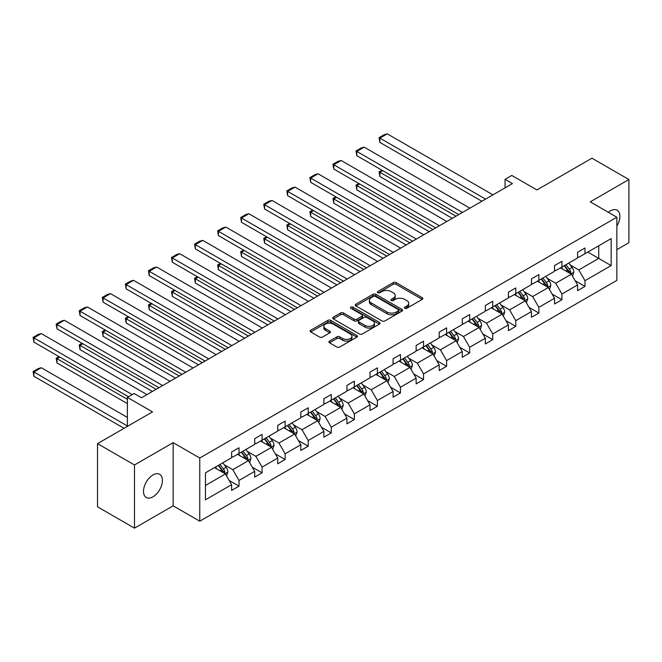 <?xml version="1.0" encoding="UTF-8"?>
<svg xmlns="http://www.w3.org/2000/svg" width="662" height="662" viewBox="0 0 662 662"><rect width="100%" height="100%" fill="white"/><g stroke="black" fill="none" stroke-linecap="round" stroke-linejoin="round"><path stroke-width="0.99" d="M404.796 308.285A1.44 0.828 0 0 0 406.832 308.285L422.248 299.381A2.052 1.183 0 0 0 422.853 298.545A2.052 1.183 0 0 0 422.248 297.71L396.124 282.624A2.052 1.183 0 0 0 393.22 282.624L377.803 291.528A1.44 0.828 0 0 0 377.381 292.116A1.44 0.828 0 0 0 377.803 292.703A1.44 0.828 0 0 0 379.839 292.703L381.833 291.545A6.57 3.79 0 0 1 391.118 291.545L393.294 292.803A6.57 3.79 0 0 1 395.222 295.484A6.57 3.79 0 0 1 393.294 298.165L391.3 299.315A1.44 0.828 0 0 0 390.878 299.903A1.44 0.828 0 0 0 391.3 300.49A1.44 0.828 0 0 0 393.336 300.49L395.33 299.34A6.57 3.79 0 0 1 404.614 299.34L406.791 300.598A6.57 3.79 0 0 1 408.719 303.279A6.57 3.79 0 0 1 406.791 305.96L404.796 307.11A1.44 0.828 0 0 0 404.374 307.698A1.44 0.828 0 0 0 404.796 308.285L404.796 307.11M152.963 496.823A13.381 7.729 120 0 0 161.71 485.031A13.381 7.729 120 0 0 159.658 474.306A13.381 7.729 120 0 0 152.963 474.968A13.381 7.729 120 0 0 144.225 486.76A13.381 7.729 120 0 0 146.269 497.485A13.381 7.729 120 0 0 152.963 496.823M616.852 226.09A13.381 7.729 120 0 0 617.108 210.202A13.381 7.729 120 0 0 610.422 210.864A13.381 7.729 120 0 0 608.353 212.32M616.852 249.657L628.9 242.706L628.9 179.534L591.936 158.193L536.94 189.944L511.8 175.438L505.073 179.319L505.073 187.859M134.485 528.152L173.146 505.826L173.146 442.663L134.485 464.981L134.485 528.152L97.521 506.811L97.521 443.639L152.517 411.888L127.385 397.374L127.385 426.402M134.485 464.981L97.521 443.639M329.51 341.112A2.052 1.183 0 0 0 328.915 341.948A2.052 1.183 0 0 0 329.51 342.784L336.842 347.012A2.052 1.183 0 0 0 339.747 347.012L356.868 337.132A2.052 1.183 0 0 0 357.472 336.288A2.052 1.183 0 0 0 356.868 335.452L330.743 320.367A2.052 1.183 0 0 0 327.847 320.367L310.718 330.255A2.052 1.183 0 0 0 310.114 331.099A2.052 1.183 0 0 0 310.718 331.935L319.572 337.041A2.052 1.183 0 0 0 322.477 337.041L329.8 332.812A2.052 1.183 0 0 0 330.404 331.976A2.052 1.183 0 0 0 329.8 331.141L325.414 328.6A5.486 3.169 0 0 1 323.809 326.358A5.486 3.169 0 0 1 327.193 323.437A5.486 3.169 0 0 1 333.176 324.123L350.372 334.045A5.486 3.169 0 0 1 351.985 336.288A5.486 3.169 0 0 1 348.593 339.217A5.486 3.169 0 0 1 342.61 338.53L339.747 336.875A2.052 1.183 0 0 0 336.842 336.875L329.51 341.112L329.51 342.784M127.385 397.374L134.113 393.493L141.502 397.763L512.462 183.589L505.073 179.319M173.146 442.663L199.758 458.03L616.852 217.219L616.852 280.39L199.758 521.193L199.758 458.03M628.9 179.534L590.239 201.852L616.852 217.219M381.974 320.954A2.052 1.183 0 0 0 384.879 320.954L402.008 311.074A2.052 1.183 0 0 0 402.604 310.23A2.052 1.183 0 0 0 402.008 309.394L375.884 294.309A2.052 1.183 0 0 0 372.979 294.309L355.85 304.197A2.052 1.183 0 0 0 355.254 305.033A2.052 1.183 0 0 0 355.85 305.877L381.974 320.954M351.423 308.591A1.44 0.828 0 0 1 352.879 308.798L352.879 307.094L379.434 322.427A2.052 1.183 0 0 1 380.038 323.263A2.052 1.183 0 0 1 379.434 324.099L362.313 333.987A2.052 1.183 0 0 1 359.408 333.987L333.284 318.902L333.284 317.23A2.052 1.183 0 0 0 332.688 318.066A2.052 1.183 0 0 0 333.284 318.902M333.284 317.23L340.616 312.994A2.052 1.183 0 0 1 343.52 312.994L354.112 319.117A2.052 1.183 0 0 0 357.017 319.117L361.874 316.304A2.052 1.183 0 0 0 362.478 315.468A2.052 1.183 0 0 0 361.874 314.632L350.843 308.26A1.44 0.828 0 0 1 350.43 307.673A1.44 0.828 0 0 1 351.315 306.911A1.44 0.828 0 0 1 352.879 307.094M205.452 472.834L231.617 457.732L231.617 452.005L239.015 447.744L239.015 453.462L254.688 444.409L254.688 438.691L262.078 434.421L262.078 440.147L277.75 431.094L277.75 425.376L285.14 421.106L285.14 426.824L300.813 417.78L300.813 412.062L308.211 407.792L308.211 413.51L323.883 404.465L323.883 398.739L331.273 394.478L331.273 400.196L346.946 391.143L346.946 385.425L354.336 381.155L354.336 386.881L370.008 377.828L370.008 372.11L377.406 367.84L377.406 373.558L393.079 364.514L393.079 358.796L400.469 354.526L400.469 360.244L416.141 351.199L416.141 345.473L423.531 341.211L423.531 346.929L439.204 337.877L439.204 332.159L446.602 327.889L446.602 333.615L462.275 324.562L462.275 318.844L469.664 314.574L469.664 320.292L485.337 311.248L485.337 305.53L492.727 301.26L492.727 306.978L508.399 297.933L508.399 292.215L515.789 287.945L515.789 293.663L531.462 284.61L531.462 278.892L538.86 274.631L538.86 280.349L554.533 271.296L554.533 265.578L561.922 261.308L561.922 267.026L577.595 257.981L577.595 252.263L584.985 247.993L584.985 253.712L611.158 238.601L611.158 265.578L584.985 280.688L584.985 286.406L577.595 290.676L577.595 284.958L561.922 294.002L561.922 299.721L554.533 303.99L554.533 298.272L538.86 307.317L538.86 313.043L531.462 317.305L531.462 311.587L515.789 320.64L515.789 326.358L508.399 330.628L508.399 324.901L492.727 333.954L492.727 339.672L485.337 343.942L485.337 338.224L469.664 347.269L469.664 352.987L462.275 357.257L462.275 351.539L446.602 360.583L446.602 366.309L439.204 370.571L439.204 364.853L423.531 373.906L423.531 379.624L416.141 383.894L416.141 378.168L400.469 387.22L400.469 392.938L393.079 397.208L393.079 391.49L377.406 400.535L377.406 406.253L370.008 410.523L370.008 404.805L354.336 413.849L354.336 419.576L346.946 423.837L346.946 418.119L331.273 427.172L331.273 432.89L323.883 437.16L323.883 431.434L308.211 440.487L308.211 446.205L300.813 450.474L300.813 444.756L285.14 453.801L285.14 459.519L277.75 463.789L277.75 458.071L262.078 467.115L262.078 472.834L254.688 477.103L254.688 471.385L239.015 480.438L239.015 486.156L231.617 490.418L231.617 484.7L205.452 499.81L205.452 472.834M237.534 454.314L248.473 460.628L232.801 469.681L224.244 464.741M232.801 469.681L239.015 480.438M248.473 460.628L254.688 471.385M231.617 456.358L232.801 457.045L239.015 453.462M260.596 441L271.544 447.313L255.871 456.366L247.315 451.418M255.871 456.366L262.078 467.115M271.544 447.313L277.75 458.071M254.688 443.043L255.871 443.73L262.078 440.147M283.667 427.677L294.607 433.999L278.934 443.043L270.377 438.103M278.934 443.043L285.14 453.801M294.607 433.999L300.813 444.756M277.75 429.729L278.934 430.416L285.14 426.824M306.729 414.362L317.669 420.684L301.996 429.729L293.44 424.789M301.996 429.729L308.211 440.487M317.669 420.684L323.883 431.434M300.813 416.415L301.996 417.093L308.211 413.51M329.792 401.048L340.74 407.362L325.067 416.415L316.502 411.474M325.067 416.415L331.273 427.172M340.74 407.362L346.946 418.119M323.883 403.1L325.067 403.779L331.273 400.196M352.863 387.733L363.802 394.047L348.129 403.1L339.573 398.152M348.129 403.1L354.336 413.849M363.802 394.047L370.008 404.805M346.946 389.777L348.129 390.464L354.336 386.881M375.925 374.419L386.865 380.733L371.192 389.777L362.635 384.837M371.192 389.777L377.406 400.535M386.865 380.733L393.079 391.49M370.008 376.463L371.192 377.15L377.406 373.558M398.987 361.096L409.927 367.418L394.262 376.463L385.698 371.523M394.262 376.463L400.469 387.22M409.927 367.418L416.141 378.168M393.079 363.148L394.262 363.827L400.469 360.244M422.058 347.782L432.998 354.096L417.325 363.148L408.768 358.208M417.325 363.148L423.531 373.906M432.998 354.096L439.204 364.853M416.141 349.834L417.325 350.512L423.531 346.929M445.121 334.467L456.06 340.781L440.387 349.834L431.831 344.894M440.387 349.834L446.602 360.583M456.06 340.781L462.275 351.539M439.204 336.511L440.387 337.198L446.602 333.615M468.183 321.153L479.123 327.467L463.45 336.511L454.893 331.571M463.45 336.511L469.664 347.269M479.123 327.467L485.337 338.224M462.275 323.197L463.45 323.883L469.664 320.292M491.245 307.83L502.193 314.152L486.52 323.197L477.964 318.257M486.52 323.197L492.727 333.954M502.193 314.152L508.399 324.901M485.337 309.882L486.52 310.561L492.727 306.978M514.316 294.516L525.256 300.829L509.583 309.882L501.026 304.942M509.583 309.882L515.789 320.64M525.256 300.829L531.462 311.587M508.399 296.568L509.583 297.246L515.789 293.663M537.379 281.201L548.318 287.515L532.645 296.568L524.089 291.628M532.645 296.568L538.86 307.317M548.318 287.515L554.533 298.272M531.462 283.245L532.645 283.932L538.86 280.349M560.441 267.887L571.389 274.2L555.716 283.245L547.16 278.305M555.716 283.245L561.922 294.002M571.389 274.2L577.595 284.958M554.533 269.93L555.716 270.617L561.922 267.026M587.798 252.09L598.738 258.412L578.778 269.93L570.222 264.99M578.778 269.93L584.985 280.688M611.158 265.578L598.738 258.412L598.738 245.776L611.158 238.601M173.146 505.826L199.758 521.193M577.595 256.616L578.778 257.295L584.985 253.712M205.452 485.469L225.411 473.951L214.471 467.629M225.411 473.951L231.617 484.7M575.154 280.729L584.985 286.406M552.091 294.044L561.922 299.721M529.029 307.367L538.86 313.043M505.958 320.681L515.789 326.358M482.896 333.996L492.727 339.672M459.833 347.31L469.664 352.987M436.763 360.633L446.602 366.309M413.7 373.947L423.531 379.624M390.638 387.262L400.469 392.938M367.567 400.576L377.406 406.253M344.505 413.899L354.336 419.576M321.442 427.213L331.273 432.89M298.38 440.528L308.211 446.205M275.309 453.842L285.14 459.519M252.247 467.157L262.078 472.834M229.184 480.48L239.015 486.156M405.376 308.484L406.791 307.665A6.57 3.79 0 0 0 408.719 304.983L408.719 303.279M395.222 295.484L395.222 297.197A6.57 3.79 0 0 1 393.294 299.878L391.871 300.697M422.248 297.71L422.248 299.381L396.124 284.329A2.052 1.183 0 0 0 393.22 284.329L378.374 292.902M401.975 311.082L375.884 296.022A2.052 1.183 0 0 0 372.979 296.022L355.883 305.894L355.85 304.197M398.375 310.817A1.44 0.828 0 0 0 398.797 310.23A1.44 0.828 0 0 0 398.375 309.642L375.445 296.411A1.44 0.828 0 0 0 373.418 296.411L371.308 297.619A6.57 3.79 0 0 0 369.388 300.3A6.57 3.79 0 0 0 371.308 302.981L386.98 312.034A6.57 3.79 0 0 0 396.273 312.034L398.375 310.817L398.375 312.522A1.44 0.828 0 0 0 398.797 311.943L398.797 310.23M369.388 300.3L369.388 302.013A6.57 3.79 0 0 0 371.308 304.694L371.308 302.981M398.375 312.522L396.273 313.738A6.57 3.79 0 0 1 386.98 313.738L371.308 304.694M333.317 318.918L340.616 314.707L340.616 312.994M362.478 315.468L362.478 317.172A2.052 1.183 0 0 1 361.874 318.017L357.017 320.822A2.052 1.183 0 0 1 354.112 320.822L343.52 314.707A2.052 1.183 0 0 0 340.616 314.707M352.879 308.798L379.409 324.115M365.11 325.464A5.486 3.169 0 0 0 371.092 326.151A5.486 3.169 0 0 0 374.477 323.222A5.486 3.169 0 0 0 372.872 320.979L366.814 317.479A2.052 1.183 0 0 0 363.91 317.479L359.044 320.284A2.052 1.183 0 0 0 358.448 321.128A2.052 1.183 0 0 0 359.044 321.964L365.11 325.464L365.11 327.169A5.486 3.169 0 0 0 371.092 327.856A5.486 3.169 0 0 0 374.477 324.926L374.477 323.222M358.448 321.128L358.448 322.833A2.052 1.183 0 0 0 359.044 323.668L359.044 321.964M365.11 327.169L359.044 323.668M351.985 336.288L351.985 338.001A5.486 3.169 0 0 1 348.593 340.922A5.486 3.169 0 0 1 342.61 340.235L339.747 338.58A2.052 1.183 0 0 0 336.842 338.58L329.544 342.8M323.809 326.358L323.809 328.071A5.486 3.169 0 0 0 325.414 330.313L325.414 328.6M329.775 332.829L325.414 330.313M356.868 335.452L356.868 337.132L330.743 322.08A2.052 1.183 0 0 0 327.847 322.08L310.743 331.952L310.718 330.255M572.506 276.145L573.871 272.223A5.544 3.202 -120 0 0 572.1 267.498L568.782 263.071M562.824 269.26L561.393 267.34M455.986 216.201L379.889 172.261L379.889 176.531L452.287 218.328M570.57 273.729L570.876 272.454A5.544 3.202 -120 0 0 569.295 269.12L565.969 264.692M564.587 265.495L568.236 270.369A2.822 1.63 60 0 1 568.749 271.23L570.876 272.454M564.198 265.719L567.516 270.146A5.544 3.202 60 0 1 568.898 272.761M382.694 170.639L379.889 172.261L379.078 171.789L381.883 170.167M379.889 176.531L379.078 171.789M485.56 199.121L379.889 138.118L379.889 142.388L481.862 201.256M492.95 194.86L387.278 133.848L379.889 138.118L379.078 137.646L384.25 134.659L387.278 133.848M379.889 142.388L379.078 137.646M549.443 289.459L550.801 285.537A5.544 3.202 -120 0 0 549.038 280.82L545.72 276.385M539.762 282.575L538.322 280.655M432.923 229.515L356.826 185.575L356.826 189.845L429.224 231.65M547.499 287.043L547.813 285.769A5.544 3.202 -120 0 0 546.224 282.442L542.906 278.007M541.516 278.81L545.174 283.684A2.822 1.63 60 0 1 545.687 284.544L547.813 285.769M541.135 279.033L544.454 283.46A5.544 3.202 60 0 1 545.836 286.083M359.632 183.953L356.826 185.575L356.007 185.112L358.821 183.49M356.826 189.845L356.007 185.112M526.381 302.782L527.738 298.852A5.544 3.202 -120 0 0 525.967 294.135L522.649 289.699M516.699 295.889L515.259 293.969M409.852 242.83L333.756 198.898L333.756 203.16L406.162 244.965M524.436 300.358L524.751 299.092A5.544 3.202 -120 0 0 523.162 295.757L519.844 291.321M518.454 292.124L522.111 297.006A2.822 1.63 60 0 1 522.624 297.859L524.751 299.092M518.065 292.347L521.391 296.783A5.544 3.202 60 0 1 522.765 299.398M336.569 197.276L333.756 198.898L332.945 198.426L335.75 196.804M333.756 203.16L332.945 198.426M462.49 212.444L356.826 151.433L356.826 155.702L458.799 214.571M469.888 208.174L364.216 147.163L356.826 151.433L356.007 150.961L361.187 147.974L364.216 147.163M356.826 155.702L356.007 150.961M439.427 225.759L333.756 164.747L333.756 169.017L435.728 227.893M446.817 221.489L341.153 160.477L333.756 164.747L332.945 164.284L338.117 161.288L341.153 160.477M333.756 169.017L332.945 164.284M503.31 316.097L504.676 312.166A5.544 3.202 -120 0 0 502.905 307.449L499.587 303.022M493.637 309.212L492.197 307.284M386.79 256.144L310.693 212.212L310.693 216.482L383.091 258.279M501.374 313.68L501.68 312.406A5.544 3.202 -120 0 0 500.1 309.071L496.773 304.644M495.391 305.447L499.04 310.321A2.822 1.63 60 0 1 499.553 311.173L501.68 312.406M495.002 305.662L498.321 310.097A5.544 3.202 60 0 1 499.702 312.712M313.498 210.59L310.693 212.212L309.882 211.741L312.687 210.119M310.693 216.482L309.882 211.741M416.365 239.073L310.693 178.07L310.693 182.331L412.666 241.208M423.754 234.803L318.083 173.8L310.693 178.07L309.882 177.598L315.054 174.611L318.083 173.8M310.693 182.331L309.882 177.598M480.248 329.411L481.605 325.489A5.544 3.202 -120 0 0 479.842 320.764L476.524 316.337M470.566 322.526L469.126 320.607M363.728 269.459L287.631 225.527L287.631 229.797L360.029 271.594M478.312 326.995L478.618 325.721A5.544 3.202 -120 0 0 477.029 322.386L473.711 317.959M472.32 318.761L475.978 323.635A2.822 1.63 60 0 1 476.491 324.496L478.618 325.721M471.94 318.985L475.258 323.412A5.544 3.202 60 0 1 476.64 326.027M290.436 223.905L287.631 225.527L286.812 225.055L289.625 223.433M287.631 229.797L286.812 225.055M393.294 252.388L287.631 191.384L287.631 195.654L389.604 254.522M400.692 248.126L295.02 187.114L287.631 191.384L286.812 190.913L291.992 187.925L295.02 187.114M287.631 195.654L286.812 190.913M457.185 342.726L458.543 338.803A5.544 3.202 -120 0 0 456.772 334.087L453.453 329.651M447.504 335.841L446.064 333.921M340.665 282.782L264.56 238.841L264.56 243.111L336.966 284.917M455.241 340.309L455.555 339.035A5.544 3.202 -120 0 0 453.967 335.708L450.648 331.273M449.258 332.076L452.916 336.95A2.822 1.63 60 0 1 453.429 337.81L455.555 339.035M448.869 332.299L452.196 336.726A5.544 3.202 60 0 1 453.569 339.349M267.374 237.219L264.56 238.841L263.749 238.378L266.563 236.756M264.56 243.111L263.749 238.378M370.232 265.71L264.56 204.699L264.56 208.969L366.533 267.837M377.621 261.44L271.958 200.429L264.56 204.699L263.749 204.227L268.921 201.24L271.958 200.429M264.56 208.969L263.749 204.227M434.123 356.048L435.48 352.118A5.544 3.202 -120 0 0 433.709 347.401L430.391 342.966M424.441 349.155L423.001 347.236M317.595 296.096L241.498 252.164L241.498 256.426L313.904 298.231M432.178 353.624L432.485 352.358A5.544 3.202 -120 0 0 430.904 349.023L427.586 344.588M426.196 345.39L429.845 350.272A2.822 1.63 60 0 1 430.358 351.125L432.485 352.358M425.807 345.614L429.125 350.049A5.544 3.202 60 0 1 430.507 352.664M244.311 250.534L241.498 252.164L240.687 251.692L243.492 250.07M241.498 256.426L240.687 251.692M347.169 279.025L241.498 218.013L241.498 222.283L343.47 281.16M354.559 274.755L248.887 213.743L241.498 218.013L240.687 217.541L245.859 214.554L248.887 213.743M241.498 222.283L240.687 217.541M411.052 369.363L412.418 365.432A5.544 3.202 -120 0 0 410.647 360.716L407.329 356.288M401.371 362.478L399.931 360.55M294.532 309.411L218.435 265.479L218.435 269.748L290.833 311.545M409.116 366.947L409.422 365.672A5.544 3.202 -120 0 0 407.833 362.337L404.515 357.91M403.133 358.705L406.782 363.587A2.822 1.63 60 0 1 407.296 364.439L409.422 365.672M402.744 358.928L406.063 363.364A5.544 3.202 60 0 1 407.444 365.978M221.24 263.857L218.435 265.479L217.616 265.007L220.429 263.385M218.435 269.748L217.616 265.007M324.099 292.339L218.435 231.328L218.435 235.598L320.408 294.474M331.497 288.069L225.825 227.066L218.435 231.328L217.616 230.864L222.796 227.877L225.825 227.066M218.435 235.598L217.616 230.864M387.99 382.677L389.347 378.755A5.544 3.202 -120 0 0 387.584 374.03L384.258 369.603M378.308 375.793L376.868 373.873M271.47 322.725L195.364 278.793L195.364 283.063L267.771 324.86M386.045 380.261L386.36 378.987A5.544 3.202 -120 0 0 384.771 375.652L381.453 371.225M380.062 372.027L383.72 376.901A2.822 1.63 60 0 1 384.233 377.762L386.36 378.987M379.682 372.251L383 376.678A5.544 3.202 60 0 1 384.382 379.293M198.178 277.171L195.364 278.793L194.554 278.321L197.367 276.699M195.364 283.063L194.554 278.321M301.036 305.654L195.364 244.65L195.364 248.912L297.337 307.789M308.434 301.384L202.762 240.38L195.364 244.65L194.554 244.179L199.725 241.191L202.762 240.38M195.364 248.912L194.554 244.179M364.928 395.992L366.285 392.07A5.544 3.202 -120 0 0 364.514 387.353L361.195 382.917M355.246 389.107L353.806 387.187M248.399 336.048L172.302 292.108L172.302 296.377L244.708 338.183M362.983 393.576L363.289 392.301A5.544 3.202 -120 0 0 361.709 388.975L358.39 384.539M357 385.342L360.649 390.216A2.822 1.63 60 0 1 361.162 391.077L363.289 392.301M356.611 385.565L359.929 389.992A5.544 3.202 60 0 1 361.311 392.616M175.116 290.486L172.302 292.108L171.491 291.636L174.296 290.014M172.302 296.377L171.491 291.636M277.974 318.968L172.302 257.965L172.302 262.235L274.275 321.103M285.363 314.707L179.692 253.695L172.302 257.965L171.491 257.493L176.663 254.506L179.692 253.695M172.302 262.235L171.491 257.493M341.857 409.315L343.222 405.384A5.544 3.202 -120 0 0 341.451 400.667L338.133 396.232M332.175 402.422L330.735 400.502M225.337 349.362L149.24 305.422L149.24 309.692L221.638 351.497M339.92 406.89L340.227 405.624A5.544 3.202 -120 0 0 338.638 402.289L335.32 397.854M333.938 398.656L337.587 403.53A2.822 1.63 60 0 1 338.1 404.391L340.227 405.624M333.549 398.88L336.867 403.315A5.544 3.202 60 0 1 338.249 405.93M152.045 303.8L149.24 305.422L148.429 304.959L151.234 303.337M149.24 309.692L148.429 304.959M254.911 332.291L149.24 271.279L149.24 275.549L251.212 334.426M262.301 328.021L156.629 267.009L149.24 271.279L148.429 270.808L153.601 267.82L156.629 267.009M149.24 275.549L148.429 270.808M318.794 422.629L320.151 418.698A5.544 3.202 -120 0 0 318.389 413.982L315.071 409.555M309.113 415.744L307.673 413.816M202.274 362.677L126.169 318.745L126.169 323.006L198.575 364.812M316.85 420.213L317.164 418.938A5.544 3.202 -120 0 0 315.575 415.604L312.257 411.176M310.867 411.971L314.524 416.853A2.822 1.63 60 0 1 315.038 417.705L317.164 418.938M310.486 412.194L313.805 416.63A5.544 3.202 60 0 1 315.186 419.245M128.982 317.123L126.169 318.745L125.358 318.273L128.171 316.651M126.169 323.006L125.358 318.273M231.841 345.605L126.169 284.594L126.169 288.864L228.15 347.74M239.239 341.335L133.567 280.332L126.169 284.594L125.358 284.13L130.538 281.143L133.567 280.332M126.169 288.864L125.358 284.13M295.732 435.944L297.089 432.013A5.544 3.202 -120 0 0 295.318 427.296L292 422.869M286.05 429.059L284.61 427.139M179.203 375.991L103.106 332.059L103.106 336.329L175.513 378.126M293.787 433.527L294.102 432.253A5.544 3.202 -120 0 0 292.513 428.918L289.195 424.491M287.805 425.294L291.454 430.168A2.822 1.63 60 0 1 291.967 431.028L294.102 432.253M287.416 425.517L290.734 429.944A5.544 3.202 60 0 1 292.116 432.559M105.92 330.437L103.106 332.059L102.296 331.588L105.101 329.966M103.106 336.329L102.296 331.588M208.778 358.92L103.106 297.917L103.106 302.178L205.079 361.055M216.168 354.65L110.504 293.647L103.106 297.917L102.296 297.445L107.467 294.458L110.504 293.647M103.106 302.178L102.296 297.445M272.661 449.258L274.027 445.336A5.544 3.202 -120 0 0 272.256 440.619L268.938 436.184M262.98 442.373L261.548 440.453M156.141 389.314L80.044 345.374L80.044 349.644L152.442 391.441M270.725 446.842L271.031 445.567A5.544 3.202 -120 0 0 269.451 442.241L266.124 437.805M264.742 438.608L268.391 443.482A2.822 1.63 60 0 1 268.904 444.343L271.031 445.567M264.353 438.832L267.671 443.259A5.544 3.202 60 0 1 269.053 445.874M82.849 343.752L80.044 345.374L79.233 344.902L82.038 343.28M80.044 349.644L79.233 344.902M185.716 372.234L80.044 311.231L80.044 315.501L182.017 374.369M193.105 367.973L87.434 306.961L80.044 311.231L79.233 310.759L84.405 307.772L87.434 306.961M80.044 315.501L79.233 310.759M249.599 462.572L250.956 458.65A5.544 3.202 -120 0 0 249.193 453.933L245.875 449.498M239.917 455.688L238.477 453.768M127.385 399.343L56.982 358.688L56.982 362.958L127.385 403.605M247.654 460.156L247.969 458.882A5.544 3.202 -120 0 0 246.38 455.555L243.062 451.12M241.671 451.923L245.329 456.797A2.822 1.63 60 0 1 245.842 457.657L247.969 458.882M241.291 452.146L244.609 456.581A5.544 3.202 60 0 1 245.991 459.196M59.787 357.066L56.982 358.688L56.162 358.225L58.976 356.603M56.982 362.958L56.162 358.225M162.645 385.557L56.982 324.546L56.982 328.815L158.954 387.692M170.043 381.287L64.371 320.276L56.982 324.546L56.162 324.074L61.343 321.087L64.371 320.276M56.982 328.815L56.162 324.074M226.536 475.895L227.893 471.965A5.544 3.202 -120 0 0 226.123 467.248L222.804 462.812M127.385 425.972L33.911 372.011L41.309 367.741L127.385 417.441M216.855 469.002L215.415 467.082M33.911 376.273L33.1 371.539L33.911 372.011L33.911 376.273L124.059 428.322M224.592 473.471L224.906 472.205A5.544 3.202 -120 0 0 223.317 468.87L219.999 464.434M218.609 465.237L222.267 470.119A2.822 1.63 60 0 1 222.78 470.972L224.906 472.205M218.22 465.46L221.547 469.896A5.544 3.202 60 0 1 222.92 472.511M33.1 371.539L38.272 368.552L41.309 367.741M132.193 394.602L33.911 337.86L33.911 342.13L128.494 396.737M146.972 394.602L41.309 333.598L33.911 337.86L33.1 337.397L38.272 334.409L41.309 333.598M33.911 342.13L33.1 337.397M406.791 307.665L406.791 305.96M391.3 300.49L391.3 299.315M393.294 299.878L393.294 298.165M377.803 292.703L377.803 291.528M393.22 284.329L393.22 282.624M396.124 284.329L396.124 282.624M372.979 296.022L372.979 294.309M375.884 296.022L375.884 294.309M402.008 311.074L402.008 309.394M386.98 313.738L386.98 312.034M396.273 313.738L396.273 312.034M343.52 314.707L343.52 312.994M354.112 320.822L354.112 319.117M357.017 320.822L357.017 319.117M361.874 318.017L361.874 316.304M379.434 324.099L379.434 322.427M336.842 338.58L336.842 336.875M339.747 338.58L339.747 336.875M342.61 340.235L342.61 338.53M329.8 332.812L329.8 331.141M327.847 322.08L327.847 320.367M330.743 322.08L330.743 320.367M570.983 273.969L573.83 272.33M569.295 269.12L572.1 267.498M565.944 271.056L567.516 270.146M547.921 287.283L550.767 285.645M546.224 282.442L549.038 280.82M542.873 284.37L544.454 283.46M524.858 300.606L527.705 298.959M523.162 295.757L525.967 294.135M519.811 297.693L521.391 296.783M501.788 313.92L504.634 312.274M500.1 309.071L502.905 307.449M496.748 311.008L498.321 310.097M478.725 327.235L481.572 325.596M477.029 322.386L479.842 320.764M473.686 324.322L475.258 323.412M455.663 340.549L458.509 338.911M453.967 335.708L456.772 334.087M450.615 337.637L452.196 336.726M432.6 353.872L435.439 352.225M430.904 349.023L433.709 347.401M427.553 350.959L429.125 350.049M409.53 367.187L412.376 365.54M407.833 362.337L410.647 360.716M404.49 364.274L406.063 363.364M386.467 380.501L389.314 378.854M384.771 375.652L387.584 374.03M381.42 377.588L383 376.678M363.405 393.816L366.252 392.177M361.709 388.975L364.514 387.353M358.357 390.903L359.929 389.992M340.334 407.13L343.181 405.492M338.638 402.289L341.451 400.667M335.295 404.225L336.867 403.315M317.272 420.453L320.118 418.806M315.575 415.604L318.389 413.982M312.224 417.54L313.805 416.63M294.209 433.767L297.056 432.121M292.513 428.918L295.318 427.296M289.162 430.854L290.734 429.944M271.139 447.082L273.985 445.443M269.451 442.241L272.256 440.619M266.099 444.169L267.671 443.259M248.076 460.396L250.923 458.758M246.38 455.555L249.193 453.933M243.028 457.483L244.609 456.581M225.014 473.719L227.86 472.072M223.317 468.87L226.123 467.248M219.966 470.806L221.547 469.896"/></g></svg>
